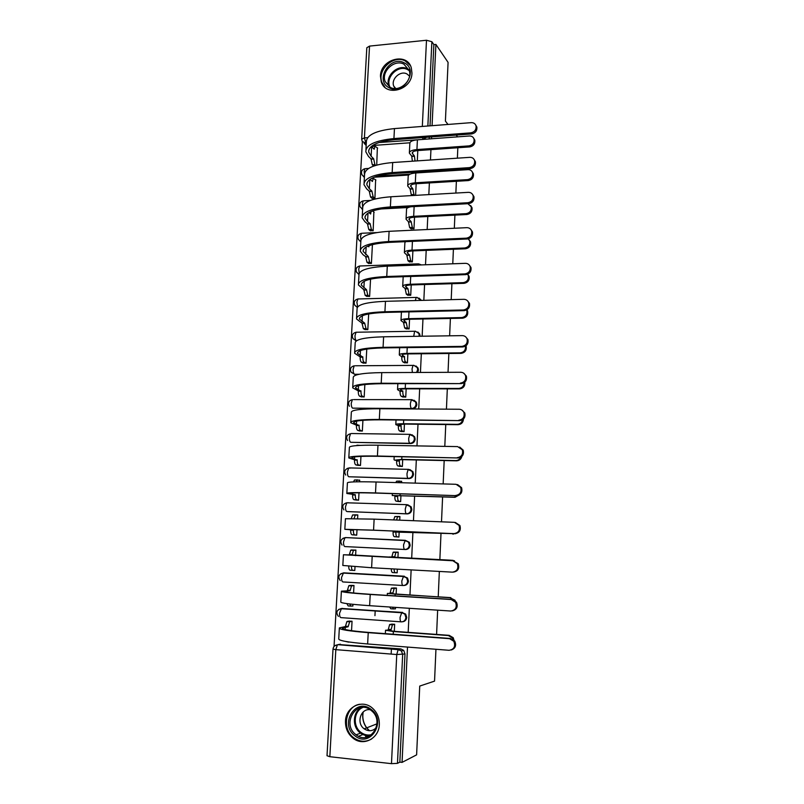 <?xml version="1.0" encoding="UTF-8"?>
<svg xmlns="http://www.w3.org/2000/svg" width="804" height="804" viewBox="0 0 804 804"><rect width="100%" height="100%" fill="white"/><g stroke="black" fill="none" stroke-linecap="round" stroke-linejoin="round"><path stroke-width="1.21" d="M426.964 172.257L427.507 171.373M420.03 336.253L419.718 334.002L417.809 332.002M417.628 372.453L418.442 370.031L418.06 368.001L415.909 365.941M353.549 399.598L412.01 399.658L415.608 401.95L416.04 404.111C415.658 406.804 414.171 408.271 411.588 408.532L352.634 408.151L412.362 408.844C414.944 408.593 416.422 407.125 416.814 404.442L416.371 402.281L413.959 400.181M351.227 433.527L410.341 434.361L413.889 436.582L414.392 438.894C414 441.607 412.512 443.074 409.909 443.305L350.735 442.311L410.693 443.557C413.286 443.326 414.774 441.858 415.165 439.155L414.663 436.843L411.97 434.733M347.268 468.43L349.318 467.908L408.663 469.365L412.15 471.516L412.723 473.988C412.331 476.722 410.834 478.189 408.231 478.39L348.825 476.772L409.015 478.571C411.618 478.37 413.115 476.903 413.507 474.169L412.934 471.707L409.919 469.596M347.207 511.565L407.326 513.887C409.939 513.716 411.437 512.248 411.829 509.495L411.176 506.852L407.829 504.801M342.966 538.318L345.459 537.574L405.256 540.308L403.558 544.831C403.507 547.624 403.93 549.182 404.814 549.494L405.618 549.524C408.241 549.373 409.749 547.906 410.14 545.132L409.377 542.298L405.256 540.308L408.573 542.248L409.347 545.102C408.945 547.876 407.437 549.343 404.814 549.494L344.956 546.589C343.951 546.278 343.479 544.75 343.529 541.996L344.896 537.786C340.735 539.022 339.791 541.454 342.062 545.092M403.96 585.473C406.563 585.312 408.05 583.855 408.432 581.091L407.548 578.026L403.528 576.247L406.734 578.066L407.628 581.131C407.236 583.925 405.718 585.392 403.075 585.513C402.191 585.292 401.769 583.764 401.819 580.95L403.528 576.247L343.499 572.86L341.559 577.463C341.509 580.227 341.981 581.724 342.996 581.955L402.965 585.513M402.633 621.743C405.025 621.412 406.392 619.954 406.713 617.371L405.668 614.065L401.779 612.507L404.854 614.176L405.899 617.482C405.507 620.306 403.98 621.763 401.337 621.864C400.442 621.723 400.01 620.226 400.06 617.392L401.779 612.507L341.519 608.457L339.559 613.231C339.509 616.015 340.002 617.482 341.017 617.633L401.126 621.844M345.479 721.138C345.328 728.384 347.971 734.152 353.398 738.454C363.599 746.554 379.106 738.323 379.317 724.575C379.468 717.972 377.217 712.535 372.553 708.264C362.433 698.807 345.73 706.847 345.479 721.138M363.086 712.083L362.725 714.977C362.534 719.741 363.83 724.032 366.604 727.831M366.644 727.881L369.317 730.725M380.453 76.078L381.237 81.797C385.679 97.264 411.889 90.038 411.96 73.134L411.326 67.918C407.146 51.898 380.533 59.104 380.453 76.078M362.363 141.695L334.042 646.466M409.889 142.79L372.543 145.504M447.999 124.449L445.406 121.102L448.079 62.38L435.909 44.421L432.07 125.685M435.949 649.27L434.552 681.119L419.738 686.073L416.613 754.855L402.06 762.383L407.497 647.069M408.191 632.356L409.326 608.296M409.95 595.091L411.135 569.895M411.688 558.167L412.904 532.338M413.457 520.711L414.623 495.978M415.226 483.124L416.321 459.948M416.974 445.888L418 424.241M418.723 408.995L419.668 388.855M420.442 372.443L421.326 353.77M422.15 336.223L422.964 318.997M423.839 300.334L424.582 284.536M425.517 264.767L426.2 250.366M427.175 229.532L427.788 216.497M428.823 194.598L429.376 182.93M429.889 172.066L429.929 171.212M430.462 159.986L430.944 149.644M431.457 138.78L431.547 136.911M457.838 147.745L457.386 158.177M456.893 169.493L456.853 170.347M456.381 181.292L455.858 193.06M454.903 215.13L454.32 228.256M453.406 249.27L452.773 263.782M451.908 283.701L451.205 299.631M450.391 318.444L449.627 335.811M448.853 353.499L448.039 372.322M447.315 388.865L446.431 409.176M445.758 424.552L444.803 446.371M444.18 460.551L443.165 483.918M442.602 496.892L441.507 521.826M440.994 533.554L439.858 559.604M439.346 571.433L438.23 596.849M437.647 610.166L436.592 634.426M456.22 135.082L457.597 136.861M361.689 139.012L366.815 47.748L369.538 46.099L426.492 40.25L431.879 41.718L427.859 126.007M435.909 44.421L433.869 44.632L431.879 41.718M338.554 644.537L400.854 648.918L398.513 649.441L401.417 650.928L402.663 654.516L397.467 763.358L391.478 763.659L329.841 756.705L327.017 755.73L333.007 649.16M397.467 763.358L399.849 762.132L402.06 762.383M394.312 631.341L394.653 624.256L391.417 624.185M351.549 630.678L352.051 621.231L348.896 621.16M351.971 606.005L352.876 606.065L352.966 604.327M394.563 608.839L395.407 608.889L395.478 607.392M396.121 594.236L396.422 588.036L393.196 587.985M353.579 593L353.991 585.483L350.845 585.433M353.016 570.358L354.805 570.458L355.006 566.74M395.518 572.719L397.166 572.81L397.347 569.152M453.466 560.74L397.95 557.473L398.181 552.147L394.965 552.107M355.599 555.675L355.901 550.057L352.755 550.288M353.589 534.901L356.705 535.162L357.016 529.555M395.719 536.791L398.915 537.052L399.176 531.745L393.447 531.575L395.869 532.127C395.819 534.921 396.241 536.489 397.146 536.821L394.362 536.7C393.457 536.358 393.025 534.791 393.076 532.007L454.632 533.695M399.739 520.158L399.92 516.56L398.302 516.5M357.609 518.58L357.8 514.932L356.051 514.861M355.499 499.927L358.604 500.168L358.996 492.802M397.467 501.354L400.653 501.606L400.945 495.535M401.568 482.732L401.638 481.294L400.804 481.274M359.599 481.777L359.689 480.119L358.805 480.088M357.388 465.245L360.473 465.476L360.966 456.381M399.196 466.23L402.362 466.471L402.693 459.657M359.257 430.874L362.343 431.085L362.926 420.291M400.905 431.416L404.07 431.637L404.432 424.09M361.117 396.784L364.182 396.975L364.855 384.523M402.613 396.895L405.749 397.106L406.161 388.845C402.372 388.885 400.462 389.186 400.472 389.749L402.804 391.267C402.764 394 403.166 395.689 404.04 396.332L401.296 396.332C400.422 395.679 400.01 393.99 400.05 391.267L397.548 389.628C397.528 388.865 400.09 388.463 405.236 388.412L458.782 388.432C462.109 388.041 463.888 386.131 464.129 382.704M362.956 362.986L366.011 363.167L366.775 349.077M404.291 362.674L407.427 362.875L407.859 353.901C404.09 353.991 402.191 354.373 402.191 355.066L404.502 356.815C404.452 359.529 404.864 361.247 405.718 361.971L402.985 361.991C402.131 361.267 401.719 359.549 401.759 356.835L399.276 354.956C399.266 354.021 401.829 353.499 406.955 353.388L460.28 352.845C464.069 352.232 465.797 350.001 465.466 346.142M364.785 329.479L367.82 329.65L368.674 313.952M405.96 328.746L409.085 328.926L409.558 319.268M366.594 296.254L369.619 296.405L370.554 279.129M407.618 295.108L410.723 295.279L411.236 284.938C407.487 285.118 405.588 285.671 405.578 286.606L407.869 288.475L409.055 294.133L406.342 294.204L405.146 288.556L402.693 286.505C402.703 285.249 405.246 284.495 410.331 284.254L463.245 282.636C467.174 281.872 468.853 279.531 468.3 275.611L467.596 274.244M368.383 263.3L371.408 263.441L372.423 244.617M409.266 261.762L412.351 261.913L412.894 250.908C409.166 251.129 407.276 251.773 407.256 252.818L409.517 254.908L410.693 260.647L407.99 260.747L406.814 255.019L404.382 252.717C404.392 251.3 406.935 250.446 412.01 250.144L464.712 247.994C468.581 247.22 470.26 244.908 469.757 241.069L468.28 238.838M370.162 230.637L373.167 230.758L373.86 212.045M410.894 228.688L413.97 228.838L414.542 217.17C410.824 217.442 408.934 218.155 408.914 219.321L411.156 221.633L412.321 227.442L409.628 227.572L408.462 221.763L406.05 219.221C406.08 217.653 408.613 216.688 413.658 216.326L466.159 213.653C469.968 212.869 471.657 210.588 471.214 206.819L467.908 203.693M371.93 198.236L374.925 198.347L375.619 179.784M374.945 615.663L375.197 610.718M408.673 175.031L374.121 177.212M408.271 207.512L380.423 209M357.458 374.654L355.388 374.664L351.217 372.352C349.619 369.006 350.624 366.815 354.242 365.77L353.147 369.237C353.097 371.91 353.549 373.589 354.504 374.282L359.197 374.262M343.821 572.85L404.342 576.217M340.574 608.708L402.603 612.407M391.156 654.084L391.417 648.878M417.296 160.87L417.799 150.569M415.608 195.352L416.171 183.724M376.724 165.071L377.357 147.795M363.297 176.408L364.403 177.322M361.639 208.668L362.614 209.442M359.981 241.2L360.815 241.833M358.333 274.013L358.906 274.435M355.71 305.882L357.237 307.47M421.407 300.394L419.035 298.083M353.911 339.167L356.162 340.996M352.102 372.734L355.388 374.664M350.212 468.109L349.69 468.129M348.303 502.711L347.298 502.812M346.373 537.625L345.057 537.796M433.869 44.632L430.019 125.846M429.487 137.062L429.034 138.961M364.142 143.283L366.172 145.474M399.849 762.132L404.985 653.964L403.749 650.406L400.854 648.918M366.061 737.278L365.167 735.268M453.074 639.381L452.35 637.914L448.351 635.542L449.235 635.351L453.225 637.723L454.26 641.15M394.653 624.316L392.432 624.829L391.046 629.904L385.528 630.246L393.337 631.512L448.351 635.542M388.231 629.693L389.618 624.628L392.151 624.075M449.235 635.351L394.342 631.341L388.543 630.396L391.046 629.904M339.328 628.356L338.755 638.768C338.233 640.567 347.871 642.306 367.639 643.974L449.084 650.295C454.159 649.431 455.727 646.416 453.798 641.26L449.577 638.677L450.491 638.476L454.702 641.049C456.592 645.461 455.426 648.446 451.205 650.004M352.051 621.301L349.65 621.773L348.132 626.778L345.378 626.577L339.358 627.884C338.856 629.472 348.474 631.06 368.232 632.647L449.577 638.677M450.491 638.476L369.337 632.467C350.906 630.989 341.921 629.502 342.373 628.014L348.132 626.778M348.293 641.883L349.539 642.074M348.665 642.155L345.348 641.391M345.378 626.577L346.906 621.582L350.092 621.562M349.68 621.06L347.348 621.371M453.778 599.804L449.949 597.714L454.974 600.196L455.747 602.286M393.427 608.94L390.794 608.759L389.649 607M396.422 588.126L394.171 588.468L392.854 593.352L387.367 593.432L449.949 597.714M390.041 593.181L391.367 588.297L394.352 587.915M450.823 597.623L396.161 594.236L390.372 593.583L392.854 593.352M392.463 607.191L393.608 608.95L395.417 608.739M452.401 560.247L454.551 560.86M395.307 572.719L392.583 572.569C391.799 572.418 391.357 571.162 391.267 568.82M398.171 552.258L395.9 552.428L394.633 557.132L389.186 556.961L451.526 560.237M391.829 556.981L393.106 552.288L398.181 552.197M397.95 557.473L394.633 557.132M394.081 568.971C394.161 571.312 394.603 572.569 395.377 572.729L397.176 572.679M354.946 735.831C338.966 724.414 355.669 696.847 371.026 709.349C387.277 720.685 370.272 748.645 354.946 735.831M370.835 710.183C356.634 698.606 341.167 724.123 355.961 734.685L356.162 734.836C369.961 746.022 385.458 721.65 371.478 710.706L370.835 710.183M376.292 727.731C372.594 731.288 368.564 731.66 364.202 728.836L364.152 728.796C355.941 723.097 360.815 707.952 370.262 709.771M359.921 704.254C345.599 705.982 341.318 729.017 353.76 737.791L354.132 738.072C359.87 741.941 365.679 742.263 371.548 739.027M365.921 735.429L367.197 737.017M363.217 711.962C362.132 717.751 363.287 723.027 366.704 727.791M366.745 727.841L369.498 730.736M376.905 724.705L376.061 724.133M389.277 87.827C374.342 80.973 389.789 54.913 404.131 62.792C419.286 69.536 403.588 95.947 389.277 87.827M403.93 64.169C394.583 58.903 381.036 71.405 385.116 81.465L390.181 87.324C399.317 92.641 412.965 80.511 409.176 70.37L403.93 64.169M395.116 88.51L393.709 86.048C390.865 78.963 400.402 70.229 406.955 73.948L409.527 76.109M410.321 65.526L405.226 60.943C393.598 54.401 376.815 69.978 381.92 82.45L384.995 87.365M341.378 591.432L340.796 601.955C340.323 603.06 349.931 604.296 369.629 605.683L450.732 611.03C455.637 610.216 457.255 607.311 455.597 602.307L451.215 599.523L456.491 602.196C458.149 606.829 456.732 609.733 452.24 610.909M353.981 585.573L351.549 585.895L350.102 590.709L341.398 591.161C340.936 592.056 350.544 593.161 370.222 594.457L451.215 599.523M452.129 599.432L371.317 594.377C352.956 593.161 343.991 592.136 344.403 591.302L350.102 590.709M349.609 603.965L350.926 606.115L352.886 605.914M350.725 606.095L348.192 605.935L346.836 603.613M347.358 590.538L348.815 585.734L352.031 585.674M352.082 585.372L349.308 585.513M343.419 554.84L342.826 565.473L371.609 567.745L452.371 572.146C457.124 571.363 458.782 568.539 457.335 563.684L452.853 560.75L458.22 563.684C459.657 568.529 458.009 571.342 453.265 572.116M355.901 550.167L353.438 550.328L352.051 554.961L343.419 554.77L452.853 560.75M453.747 560.75L352.051 554.961M351.438 566.488C351.509 568.9 351.981 570.187 352.866 570.368L354.805 570.327M352.785 570.358L350.142 570.207C349.248 570.026 348.765 568.719 348.705 566.277M349.318 554.82L350.715 550.187L353.971 550.107M355.901 550.117L351.247 549.976M455.727 533.675L399.206 531.745M395.88 531.776L393.086 531.655M398.925 537.002L394.362 536.7M393.699 519.917L394.834 516.59L398.06 516.48M399.91 516.691L397.618 516.701L396.493 520.027M398.925 536.941L397.146 536.821M459.677 494.681L455.044 497.294L392.262 495.515L454.19 497.123L458.139 495.425M397.638 496.098L397.618 496.44C397.578 499.224 398 500.822 398.884 501.234L396.111 501.143C395.216 500.721 394.794 499.123 394.844 496.349L394.854 496.008M398.593 501.535L396.111 501.143M395.819 482.571L396.543 481.204L399.699 481.073M401.638 481.445L399.317 481.284L398.603 482.651M400.653 501.515L398.884 501.234M461.858 456.451C461.094 459.215 459.335 460.672 456.582 460.823L402.734 459.657L396.985 460.039L399.377 460.742L394.663 460.169L401.759 459.396L455.737 460.561C457.978 460.501 459.627 459.416 460.662 457.315M399.377 460.742L399.367 461.074C399.317 463.838 399.739 465.466 400.623 465.968L397.859 465.898C396.965 465.405 396.553 463.777 396.593 461.014L396.613 460.672M399.9 466.41L397.859 465.898M402.372 466.4L400.623 465.968M453.989 533.625C458.612 532.861 460.29 530.127 459.044 525.404L454.461 522.339L374.131 519.143L373.558 530.158L454.883 533.705L374.644 530.248L347.82 529.454L353.398 530.278C353.348 533.042 353.81 534.59 354.795 534.921L356.715 535.052M455.355 522.449L459.918 525.504C461.164 530.218 459.486 532.941 454.883 533.705M353.408 529.936L344.836 529.313L373.558 530.158M356.715 535.102L352.082 534.801C351.087 534.469 350.624 532.921 350.675 530.168L350.695 529.826M357.8 515.062L355.308 515.062L354.051 518.5M351.328 518.459L352.594 514.952L355.8 514.841M344.836 529.243L345.429 518.711L374.131 519.143M455.597 495.475C460.099 494.721 461.797 492.048 460.702 487.465L456.069 484.289L376.071 481.998L375.498 492.922L456.481 495.656L376.563 493.103C358.403 492.581 349.479 492.751 349.8 493.616L355.318 495.063C355.267 497.807 355.73 499.384 356.705 499.797L358.604 500.078M457.536 484.551L461.576 487.666C462.672 492.239 460.973 494.902 456.481 495.656M355.338 494.721L346.825 493.475C346.474 492.55 356.031 492.37 375.498 492.922M356.705 500.098L353.991 499.706C353.016 499.294 352.554 497.706 352.604 494.973L352.624 494.631M359.679 480.259L357.167 480.088L356.262 481.827M353.509 481.908L354.463 480.018L357.589 479.887M346.846 493.204L347.408 482.963C347.067 481.847 356.624 481.526 376.071 481.998M457.185 457.677C461.586 456.933 463.305 454.32 462.34 449.848L457.647 446.602L377.981 445.205L377.418 456.019L458.059 457.958L378.483 456.3C360.383 456.029 351.479 456.632 351.76 458.099L357.217 460.139C357.167 462.873 357.629 464.481 358.594 464.973L360.483 465.405M459.687 447.064L463.204 450.15C464.159 454.612 462.451 457.215 458.059 457.958M357.237 459.808L354.534 459.747L348.805 457.948C348.484 456.381 358.021 455.737 377.418 456.019M358.132 465.415L355.901 464.913C354.926 464.421 354.463 462.813 354.514 460.079L354.534 459.747M360.152 445.376L356.976 445.195M348.825 457.486L349.378 447.537C349.077 445.778 358.614 444.994 377.981 445.205M463.466 419.025C463.204 422.452 461.416 424.341 458.109 424.683L404.472 424.09L398.734 424.743L401.106 425.678L398.342 425.648L395.799 424.612C395.769 424.02 398.342 423.728 403.507 423.748L457.265 424.331C460.089 424.13 461.858 422.602 462.561 419.748M401.106 425.678L401.095 426.019C401.045 428.763 401.457 430.421 402.332 430.994L399.578 430.964C398.704 430.391 398.281 428.733 398.332 425.989L398.342 425.648M401.457 431.597L399.578 430.964M404.07 431.597L402.332 430.994M458.762 420.231C463.064 419.487 464.792 416.934 463.948 412.563C463.034 410.482 461.456 409.377 459.225 409.256L379.88 408.744L379.317 419.457L459.627 420.613L380.372 419.829C362.343 419.809 353.458 420.824 353.7 422.884L359.107 425.527C359.056 428.241 359.509 429.879 360.463 430.452L362.343 431.034M461.767 409.96L464.802 412.965C465.647 417.316 463.918 419.869 459.627 420.613M359.127 425.195L356.433 425.165L350.755 422.743C350.484 420.532 360.001 419.437 379.317 419.457M359.83 431.044L357.78 430.411C356.825 429.849 356.363 428.21 356.413 425.497L356.433 425.165M350.795 422.09L351.338 412.412C351.067 410.02 360.584 408.794 379.88 408.744M464.812 382.171C465.134 386.061 463.405 388.292 459.617 388.875L406.191 388.845M402.824 390.935L400.07 390.925M403.075 397.096L401.296 396.332M405.759 397.086L404.04 396.332M460.32 383.136C464.541 382.392 466.28 379.88 465.536 375.619C464.642 373.488 463.064 372.373 460.772 372.272L381.759 372.614L381.207 383.227L461.174 383.608L382.242 383.689C364.292 383.91 355.418 385.337 355.629 387.99L360.976 391.216C360.926 393.91 361.378 395.578 362.323 396.221L364.182 396.945M463.747 373.227L466.38 376.111C467.124 380.362 465.385 382.865 461.174 383.608M360.996 390.885L358.313 390.885L352.695 387.84C352.464 385.005 361.961 383.468 381.207 383.227M361.599 396.975L359.649 396.211C358.695 395.568 358.242 393.9 358.293 391.206L358.313 390.885M352.745 387.005L353.268 377.609C353.036 374.584 362.534 372.915 381.759 372.614M465.978 345.79L466.129 346.162C466.822 350.222 465.154 352.634 461.104 353.378L407.899 353.901M404.512 356.484L401.779 356.514M404.703 362.885L402.985 361.991M407.427 362.875L405.718 361.971M461.868 346.393C466.008 345.63 467.757 343.167 467.094 338.997C466.23 336.826 464.642 335.7 462.32 335.62L383.619 336.806L383.076 347.328L461.868 346.393L462.712 346.956L384.101 347.881C366.212 348.333 357.358 350.162 357.539 353.388L362.835 357.187C362.785 359.87 363.227 361.569 364.172 362.282L366.011 363.157M465.657 336.826L467.928 339.579C468.591 343.74 466.853 346.202 462.712 346.956M362.845 356.865L360.172 356.886L354.624 353.237C354.423 349.79 363.9 347.82 383.076 347.328M363.378 363.187L361.509 362.302C360.564 361.589 360.112 359.89 360.162 357.217L360.172 356.886M354.675 352.222L355.187 343.097C354.996 339.459 364.473 337.368 383.619 336.806M466.963 309.811L467.616 311.098C468.24 315.078 466.571 317.449 462.591 318.203L409.588 319.268C405.789 319.399 403.899 319.881 403.889 320.695L406.201 322.334L403.467 322.384L400.995 320.575C400.995 319.479 403.548 318.846 408.653 318.665L461.767 317.58C465.757 316.826 467.436 314.454 466.812 310.465L466.632 310.002M406.201 322.334L407.397 327.901L404.673 327.952L403.467 322.384M406.342 328.977L404.673 327.952M409.045 328.926L407.397 327.901M463.395 309.982C467.476 309.208 469.224 306.786 468.631 302.696C467.797 300.505 466.199 299.369 463.848 299.309L385.468 301.319L384.925 311.751L463.395 309.982L464.24 310.635L385.95 312.394C368.121 313.068 359.287 315.309 359.428 319.098L364.684 323.138L366.001 328.635L367.81 329.65M467.486 300.766L469.466 303.369C470.049 307.45 468.31 309.872 464.24 310.635M364.684 323.138L362.021 323.188L356.534 318.947C356.363 314.887 365.83 312.485 384.925 311.751M365.167 329.69L363.338 328.685L362.021 323.188M356.594 317.751L357.087 308.887C356.926 304.656 366.393 302.133 385.468 301.319M467.687 274.214L469.094 276.335C469.657 280.234 467.978 282.576 464.059 283.34L411.266 284.938M407.869 288.475L405.146 288.556M407.97 295.359L406.342 294.204M410.673 295.279L409.055 294.133M464.913 273.903C468.933 273.119 470.672 270.727 470.159 266.727C469.345 264.506 467.747 263.37 465.355 263.33L387.297 266.154L386.754 276.496L464.913 273.903L465.747 274.646L387.769 277.219C370.021 278.124 361.197 280.747 361.308 285.098L366.513 289.691L367.81 295.279L369.579 296.405M469.234 265.018L470.973 267.491C471.496 271.481 469.757 273.873 465.747 274.646M366.513 289.691L363.86 289.772L358.423 284.948C358.282 280.284 367.729 277.47 386.754 276.496M366.946 296.475L365.167 295.349L363.86 289.772M358.494 283.571L358.976 274.978C358.855 270.144 368.292 267.209 387.297 266.154M469.023 239.612L470.551 241.873C471.054 245.702 469.375 248.004 465.516 248.778L412.924 250.908M409.517 254.908L406.814 255.019M409.588 262.024L407.99 260.747M412.281 261.923L410.693 260.647M404.402 252.315L404.874 242.808L405.497 241.672M466.41 238.155C470.37 237.361 472.119 234.999 471.657 231.07C470.873 228.828 469.275 227.703 466.853 227.673L389.106 231.311L388.573 241.552L466.41 238.155L467.245 238.989L389.578 242.356C371.89 243.491 363.096 246.496 363.167 251.391L368.322 256.536L369.609 262.194L371.347 263.441M470.933 229.582L472.471 231.924C472.933 235.843 471.194 238.195 467.245 238.989M368.322 256.536L365.679 256.637L363.066 254.747L360.292 251.23C360.192 245.994 369.619 242.768 388.573 241.552M368.714 263.541L366.966 262.295L365.679 256.637M368.935 245.702L368.845 246.808L367.93 246.114M360.383 249.692L360.845 241.351C360.755 235.944 370.172 232.597 389.106 231.311M470.631 205.553L471.998 207.703C472.44 211.462 470.762 213.733 466.953 214.517L414.573 217.17M411.156 221.633L408.462 221.763M411.196 228.969L409.628 227.572M413.879 228.838L412.321 227.442M406.07 218.778L406.543 209.402C406.432 208.226 407.919 207.352 411.005 206.759M467.908 202.729C471.807 201.925 473.556 199.593 473.144 195.734C472.38 193.483 470.782 192.347 468.34 192.347L390.905 196.769L390.382 206.919L467.908 202.729L468.722 203.653L391.367 207.814C373.749 209.161 364.966 212.547 365.016 217.974L367.539 221.562L370.111 223.653L371.388 229.391L373.096 230.758M472.581 194.447L473.948 196.668C474.36 200.518 472.621 202.849 468.722 203.653M370.111 223.653L367.478 223.783L364.895 221.693L362.152 217.814C362.081 212.005 371.498 208.367 390.382 206.919M370.483 230.889L368.765 229.512L367.478 223.783M374.172 212.306L372.574 210.949M371.066 211.522L370.634 214.015L368.895 212.547M362.242 216.105L362.694 208.015C362.644 202.035 372.041 198.286 390.905 196.769M472.189 171.765L473.425 173.825C473.817 177.523 472.139 179.764 468.38 180.568L416.211 183.724C412.472 184.036 410.593 184.83 410.563 186.116L412.784 188.638L410.09 188.789L407.708 186.015C407.739 184.297 410.271 183.222 415.306 182.799L467.596 179.624C471.355 178.82 473.043 176.558 472.641 172.86C471.908 170.699 470.37 169.624 468.018 169.644L415.789 172.971C410.764 173.413 408.231 174.508 408.191 176.277L407.739 185.523M412.784 188.638L413.939 194.528L411.256 194.679L410.09 188.789M412.15 195.553L411.256 194.679M414.824 195.402L413.939 194.528M469.385 167.634C473.234 166.81 474.983 164.498 474.611 160.71C473.868 158.438 472.27 157.323 469.817 157.343L392.684 162.529L392.161 172.589L469.385 167.634L470.189 168.639L393.146 173.563C375.599 175.131 366.825 178.89 366.845 184.84L369.337 188.769L371.89 191.05L373.156 196.859L374.835 198.347M474.179 159.604L475.415 161.735C475.777 165.513 474.038 167.815 470.189 168.639M371.89 191.05L369.267 191.201L366.704 188.92L363.991 184.679C363.961 178.307 373.347 174.277 392.161 172.589M372.232 198.498L370.533 197.01L369.267 191.201M375.91 180.056L373.267 178.367L372.413 181.483L370.051 179.322M364.091 182.799L364.534 174.96C364.513 168.428 373.9 164.277 392.684 162.529M473.707 138.268L474.832 140.228C475.184 143.866 473.516 146.097 469.797 146.911L417.829 150.559C414.1 150.921 412.231 151.795 412.191 153.182L414.392 155.916L411.718 156.097L409.357 153.092C409.397 151.222 411.919 150.047 416.934 149.564L469.023 145.886C472.742 145.062 474.42 142.831 474.069 139.192C473.345 137.022 471.807 135.956 469.435 135.987L417.407 139.816C412.402 140.318 409.879 141.524 409.839 143.434L409.377 152.559M414.392 155.916L415.045 161.021M412.372 161.202L411.718 156.097M470.842 132.851C474.651 132.007 476.39 129.725 476.068 125.987C475.345 123.726 473.747 122.61 471.275 122.65L394.452 128.59L393.93 138.569L470.842 132.851L471.646 133.936L394.915 139.625C377.428 141.393 368.674 145.514 368.664 151.986L371.126 156.247L373.649 158.72L374.905 164.599L375.699 165.373M475.737 125.072L476.862 127.102C477.184 130.821 475.445 133.102 471.646 133.936M373.649 158.72L371.036 158.901L368.493 156.428L365.82 151.825C365.82 144.901 375.197 140.479 393.93 138.569M373.639 166.066L372.302 164.78L371.036 158.901M377.639 148.087L374.986 146.217L374.172 149.232L371.649 146.71L371.126 156.247M371.971 147.031L373.106 146.348M365.931 149.785L366.353 142.197C366.363 135.102 375.729 130.57 394.452 128.59M426.251 171.453L425.336 172.357M415.497 331.278L418.964 333.529L419.185 336.273M413.98 365.428L417.296 367.599L417.678 369.629L416.562 372.463M412.362 408.844L411.588 408.532C410.733 407.909 410.331 406.221 410.372 403.487L411.377 399.819L416.371 402.281M410.693 443.557L409.909 443.305C409.055 442.763 408.643 441.115 408.693 438.361L409.749 434.542L414.663 436.843M409.015 478.571L408.231 478.39C407.357 477.918 406.955 476.3 406.995 473.536L408.1 469.566L412.934 471.707M406.854 504.671L346.795 502.791L406.965 504.681L410.382 506.731L411.035 509.384C410.643 512.138 409.146 513.605 406.522 513.786L347.81 511.635M407.326 513.887L406.522 513.786C405.658 513.394 405.236 511.806 405.286 509.022L406.442 504.892L411.176 506.852M423.205 139.393L378.925 142.529M366.282 143.464L362.212 141.373L361.679 139.213L364.413 137.886L367.719 137.635M366.252 144.047L364.413 137.886L369.538 46.099M422.321 126.439L426.492 40.25M340.474 644.195L337.811 644.677L398.141 649.652L337.811 644.677L334.796 645.763M391.478 763.659L396.754 654.526L335.821 649.652L329.841 756.705M410.12 174.106L376.996 176.217M360.534 265.963L359.679 265.993L358.715 269.079L359.237 273.129M418.572 263.853L421.386 264.918M358.775 298.947L357.88 298.977L356.875 302.183L357.69 306.806M417.035 297.42L420.814 300.415M357.016 332.223L356.061 332.233L355.016 335.569C354.966 338.233 355.418 339.931 356.373 340.695L353.036 338.715C351.529 335.419 352.544 333.258 356.061 332.233L414.613 331.258L413.718 336.353M355.267 365.77L413.005 365.398L412.04 368.925L412.362 372.473M349.318 467.908L408.452 469.365M344.424 572.84L340.816 573.724M342.454 608.357L338.675 609.432M357.328 307.309L354.845 305.369C353.418 302.113 354.433 299.982 357.88 298.977L416.211 297.42L415.336 300.555M358.021 298.967L358.684 298.897M358.906 274.234L356.644 272.315C355.298 269.089 356.303 266.988 359.679 265.993L417.799 263.863L417.226 265.069M360.835 241.522L358.433 239.542C357.147 236.356 358.162 234.265 361.458 233.281L360.544 236.255L360.906 239.833M362.634 209.06L360.212 207.04C358.986 203.884 359.991 201.814 363.237 200.839L362.353 203.703L362.644 207.03M364.423 176.87L361.981 174.83C360.805 171.694 361.81 169.634 364.996 168.659L364.152 171.423L364.524 175.091M345.459 537.574L404.764 540.529L409.377 542.298M343.891 509.917C341.79 506.349 342.765 503.977 346.795 502.791L345.489 506.842C345.439 509.585 345.911 511.143 346.896 511.535M345.73 475.063C343.78 471.556 344.765 469.234 348.675 468.099L347.428 471.998C347.378 474.722 347.841 476.31 348.825 476.772M347.559 440.522C345.75 437.074 346.745 434.803 350.544 433.708L349.348 437.446C349.298 440.15 349.76 441.778 350.735 442.311M349.388 406.281C347.69 402.894 348.695 400.663 352.403 399.598L351.258 403.196C351.207 405.889 351.67 407.538 352.634 408.151M413.658 365.257L418.06 368.001M415.296 331.158L419.718 334.002M416.924 297.339L421.366 300.284M418.532 263.823L421.185 264.928M362.292 233.24L376.634 232.577M364.031 200.789L370.312 200.437M365.75 168.609L368.684 168.418M422.432 172.548L422.15 171.714M404.985 653.964L396.754 654.526L398.141 649.652L401.417 650.928L403.749 650.406M426.572 137.273L423.115 139.283L422.371 137.584M335.821 649.652L337.389 644.888C334.806 645.17 333.348 646.577 333.017 649.099L335.821 649.652M392.834 624.607L390.02 624.406M391.066 629.542L388.242 629.341M393.196 634.235L393.337 631.512M345.288 627.19L345.157 629.542M345.398 626.226L348.152 626.427M368.232 632.647L367.639 643.974M394.623 588.247L391.819 588.076M392.865 593L390.051 592.829M395.076 595.864L395.156 594.317M396.392 552.207L393.598 552.067M394.653 556.78L391.849 556.639M370.624 735.459C367.016 736.132 363.649 735.348 360.514 733.107L360.313 732.957C351.991 727.017 352.604 712.032 361.308 707.59M362.715 707.48C353.68 711.238 352.584 726.454 360.966 732.394C364.333 734.866 367.941 735.61 371.79 734.605M385.116 81.465L388.855 85.927C384.804 75.948 398.221 63.576 407.497 68.822L408.934 69.687M409.266 70.672L407.608 69.636C398.161 64.27 384.814 77.697 390.03 87.244M347.278 590.89L347.207 592.226M347.378 590.196L350.122 590.367M370.222 594.457L369.629 605.683M349.338 554.479L352.072 554.619M372.182 556.629L371.609 567.745M453.496 534.097L452.632 534.017M395.869 532.127L393.076 532.007M455.044 497.294L454.19 497.123M397.618 496.44L394.844 496.349M400 495.364L400.07 493.847M456.582 460.823L455.737 460.561M399.367 461.074L396.593 461.014M401.759 459.396L401.889 456.783M350.675 530.168L353.398 530.278M352.082 534.801L354.795 534.921M352.604 494.973L355.318 495.063M352.644 492.963L352.574 494.289M353.991 499.706L356.705 499.797M354.514 460.079L357.217 460.139M354.624 456.883L354.504 459.154M355.901 464.913L358.594 464.973M458.109 424.683L457.265 424.331M401.095 426.019L398.332 425.989M399.186 425.004L399.216 424.391M403.507 423.748L403.688 420.06M356.413 425.497L359.107 425.527M356.594 421.125L356.413 424.321M357.78 430.411L360.463 430.452M459.617 388.875L458.782 388.432M402.804 391.267L400.05 391.267M400.915 390.081L400.955 389.307M405.236 388.412L405.467 383.669M358.293 391.206L360.976 391.216M358.534 385.679L358.313 389.799M359.649 396.211L362.323 396.221M461.104 353.378L460.28 352.845M404.502 356.815L401.759 356.835M402.633 355.468L402.673 354.524M406.955 353.388L407.236 347.609M360.162 357.217L362.835 357.187M360.463 350.544L360.182 355.569M361.509 362.302L364.172 362.282M462.591 318.203L461.767 317.58M406.181 322.665L403.447 322.716M404.332 321.158L404.382 320.042M408.653 318.665L408.985 311.872M362.011 323.509L364.674 323.459M362.373 315.731L362.051 321.64M363.338 328.685L366.001 328.635M464.059 283.34L463.245 282.636M407.849 288.807L405.126 288.877M406.01 287.139L406.08 285.862M410.331 284.254L410.713 276.465M363.84 290.093L366.493 290.013M364.262 281.209L363.89 287.993M365.167 295.349L367.81 295.279M465.516 248.778L464.712 247.994M409.507 255.23L406.794 255.34M407.678 253.411L407.759 251.974M412.01 250.144L412.432 241.371M365.659 256.958L368.302 256.848M366.142 246.999L365.719 254.637M366.966 262.295L369.609 262.194M466.953 214.517L466.159 213.653M411.145 221.954L408.442 222.085M409.336 219.984L409.417 218.386M413.658 216.326L414.14 206.588M367.458 224.095L370.091 223.964M368.001 213.08L367.539 221.562M368.765 229.512L371.388 229.391M468.38 180.568L467.596 179.624M412.764 188.95L410.08 189.111M410.975 186.829L411.065 185.081M415.306 182.799L415.789 172.971M369.247 191.513L371.87 191.362M369.85 179.463L369.337 188.769M370.533 197.01L373.156 196.859M469.797 146.911L469.023 145.886M414.382 156.227L411.698 156.408M412.603 153.966L412.703 152.056M416.934 149.564L417.407 139.816M371.016 159.202L373.639 159.031M372.302 164.78L374.905 164.599M405.668 614.065L401.377 612.738L341.057 608.668C336.595 610.055 335.71 612.628 338.414 616.397M407.548 578.026L403.075 576.468L342.986 573.071C338.675 574.378 337.76 576.88 340.233 580.578M452.35 637.914L453.225 637.723M392.432 624.829L389.618 624.628M385.357 633.652L385.528 630.366M453.798 641.26L454.702 641.049M346.906 621.582L349.65 621.773M394.171 588.468L391.367 588.297M387.277 595.372L387.367 593.503M395.9 552.428L393.106 552.288M358.584 736.273L362.956 734.514M370.785 735.348C367.116 736.072 363.699 735.328 360.514 733.107L356.162 734.836M364.202 728.836L376.111 724.173M393.709 86.048L395.739 88.51M455.597 602.307L456.491 602.196M348.815 585.734L351.549 585.895M457.335 563.684L458.22 563.684M350.715 550.187L353.438 550.328M397.618 516.701L394.834 516.59M399.317 481.284L396.543 481.204M392.262 495.445L392.352 493.606M394.04 459.787L394.201 456.622M459.044 525.404L459.918 525.504M352.594 514.952L355.308 515.062M460.702 487.465L461.576 487.666M354.463 480.018L357.167 480.088M462.34 449.848L463.204 450.15M395.809 424.442L396.03 419.979M463.948 412.563L464.802 412.965M353.74 422.281L353.7 422.884M397.558 389.417L397.839 383.679M465.536 375.619L466.38 376.111M355.669 387.206L355.629 387.99M399.286 354.685L399.638 347.7M467.094 338.997L467.928 339.579M357.589 352.443L357.539 353.388M466.812 310.465L467.616 311.098M401.005 320.263L401.417 312.042M468.631 302.696L469.466 303.369M359.499 317.982L359.428 319.098M468.3 275.611L469.094 276.335M402.714 286.144L403.186 276.707M470.159 266.727L470.973 267.491M361.378 283.822L361.308 285.098M469.757 241.069L470.551 241.873M471.657 231.07L472.471 231.924M363.247 249.954L363.167 251.391M471.214 206.819L471.998 207.703M473.144 195.734L473.948 196.668M365.106 216.376L365.016 217.974M472.641 172.86L473.425 173.825M474.611 160.71L475.415 161.735M371.418 178.478L373.267 178.367M366.946 183.091L366.845 184.84M474.069 139.192L474.832 140.228M476.068 125.987L476.862 127.102M372.383 146.408L374.986 146.217M368.765 150.087L368.664 151.986"/></g></svg>
